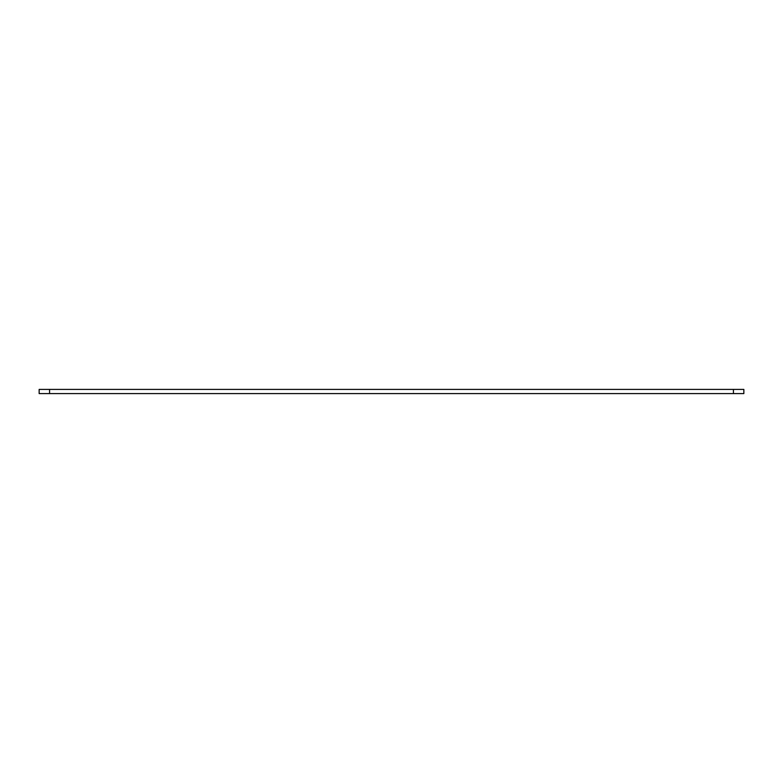<?xml version="1.0" encoding="UTF-8"?>
<svg xmlns="http://www.w3.org/2000/svg" width="783" height="783" viewBox="0 0 783 783"><rect width="100%" height="100%" fill="white"/><g stroke="black" fill="none" stroke-linecap="round" stroke-linejoin="round"><path stroke-width="1.17" d="M733.426 393.585L39.15 393.585L39.15 389.415L743.85 389.415L743.85 393.585L733.426 393.585L733.426 389.415M49.574 393.585L49.574 389.415"/></g></svg>
